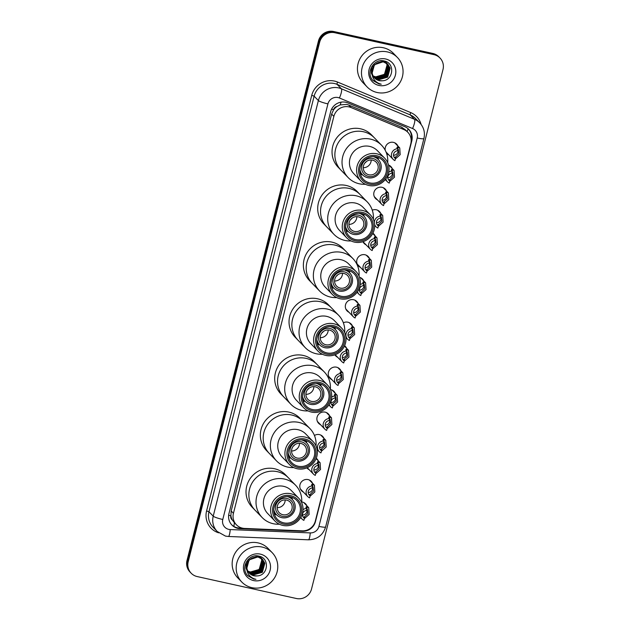 <?xml version="1.0" encoding="UTF-8"?>
<svg xmlns="http://www.w3.org/2000/svg" width="630" height="630" viewBox="0 0 630 630"><rect width="100%" height="100%" fill="white"/><g stroke="black" fill="none" stroke-linecap="round" stroke-linejoin="round"><path stroke-width="0.94" d="M388.513 165.044A6.765 6.544 -44.1 0 1 392.214 168.533M377.409 199.836A6.765 6.544 -44.1 0 1 382.024 187.299A6.765 6.544 -44.1 0 1 386.521 191.016M372.275 210.168A6.765 6.544 -44.1 0 1 380.835 213.499M372.889 233.234A6.765 6.544 -44.1 0 1 375.141 235.982M360.344 267.285A6.765 6.544 -44.1 0 1 364.959 254.748A6.765 6.544 -44.1 0 1 369.456 258.473M359.525 277.294A6.765 6.544 -44.1 0 1 363.762 280.956M348.965 312.252A6.765 6.544 -44.1 0 1 353.58 299.715A6.765 6.544 -44.1 0 1 358.076 303.44M343.358 322.804A6.765 6.544 -44.1 0 1 352.391 325.923M344.594 345.76A6.765 6.544 -44.1 0 1 346.697 348.406M331.9 379.709A6.765 6.544 -44.1 0 1 336.514 367.172A6.765 6.544 -44.1 0 1 341.011 370.889M330.466 389.584A6.765 6.544 -44.1 0 1 335.317 393.372M320.52 424.675A6.765 6.544 -44.1 0 1 325.135 412.138A6.765 6.544 -44.1 0 1 329.632 415.855M314.441 435.488A6.765 6.544 -44.1 0 1 323.938 438.338M316.252 458.262A6.765 6.544 -44.1 0 1 318.252 460.829M303.447 492.124A6.765 6.544 -44.1 0 1 308.07 479.587A6.765 6.544 -44.1 0 1 312.559 483.312M301.731 501.96A6.765 6.544 -44.1 0 1 306.873 505.795M385.229 150.286A6.765 6.544 -44.1 0 1 397.9 146.05M407.815 132.268A12.679 12.261 135.9 0 0 403.838 129.56L351.091 107.549A12.679 12.261 135.9 0 0 349.036 106.895A12.679 12.261 135.9 0 0 333.861 116.4L233.431 513.308A12.679 12.261 135.9 0 0 236.415 524.798A12.679 12.261 135.9 0 0 244.59 528.436L302.298 530.846A12.679 12.261 135.9 0 0 315.323 521.065L410.791 143.758A12.679 12.261 135.9 0 0 407.815 132.268L405.452 129.835L401.412 127.055L348.666 105.037L346.626 104.407L340.098 104.919L336.995 106.486A4.229 4.087 135.9 0 0 333.593 109.675A12.679 1.733 -165.8 0 1 331.569 109.21M232.352 520.041A12.679 12.261 -44.1 0 1 230.895 515.545L230.84 515.757A4.229 4.087 135.9 0 0 232.352 520.041L234.391 522.695A12.679 2.37 -87.6 0 1 233.848 526.412M333.593 109.675L333.538 109.896A12.679 12.261 -44.1 0 1 336.995 106.486M333.538 109.896L331.624 114.077L231.186 510.985L230.895 515.545M366.03 244.802A6.765 6.544 -44.1 0 1 362.943 241.7M337.585 357.226A6.765 6.544 -44.1 0 1 334.869 354.816M309.141 469.641A6.765 6.544 -44.1 0 1 306.873 467.87M388.789 154.862A6.765 6.544 -44.1 0 1 386.411 152.956M345.799 102.273A12.679 12.261 135.9 0 0 330.624 111.77L228.958 513.56A12.679 12.261 135.9 0 0 231.934 525.05A12.679 12.261 135.9 0 0 240.117 528.688L302.455 531.287A12.679 12.261 135.9 0 0 315.48 521.506L411.792 140.907A12.679 12.261 135.9 0 0 408.807 129.41A12.679 12.261 135.9 0 0 404.83 126.701L347.847 102.918A12.679 12.261 135.9 0 0 345.799 102.273M433.983 54.66A12.679 12.261 -44.1 0 1 440.016 58.023A12.679 12.261 -44.1 0 1 443 69.513L311.543 588.995A12.679 12.261 -44.1 0 1 296.376 598.5L197.206 576.568A12.679 12.261 -44.1 0 1 191.181 573.213A12.679 12.261 -44.1 0 1 188.197 561.724L319.646 42.234A12.679 12.261 -44.1 0 1 334.821 32.736L433.983 54.66L433.385 54.046A12.679 12.261 -44.1 0 1 439.417 57.401A12.679 12.261 -44.1 0 0 433.385 54.046L334.223 32.114L433.385 54.046L432.794 53.432A12.679 12.261 -44.1 0 1 438.819 56.787L440.016 58.023M191.181 573.213L189.984 571.977A12.679 12.261 -44.1 0 1 187 560.487L318.457 41.005L319.048 41.619A12.679 12.261 -44.1 0 1 334.223 32.114A12.679 12.261 -44.1 0 0 319.048 41.619L187.598 561.11L319.048 41.619L319.646 42.234M190.583 572.599A12.679 12.261 -44.1 0 1 187.598 561.11A12.679 12.261 -44.1 0 0 190.583 572.599M242.676 528.2L239.518 528.074A12.679 12.261 -44.1 0 1 231.643 524.735M408.5 129.111A12.679 12.261 -44.1 0 1 411.193 140.285L411.177 140.348M318.457 41.005A12.679 12.261 -44.1 0 1 333.624 31.5L432.794 53.432M377.134 92.5A21.129 20.436 -44.1 0 1 367.085 86.901A21.129 20.436 -44.1 0 1 364.361 62.236A21.129 20.436 -44.1 0 1 387.403 51.92A21.129 20.436 -44.1 0 1 397.451 57.519A21.129 20.436 -44.1 0 1 400.168 82.183A21.129 20.436 -44.1 0 1 377.134 92.5M367.085 86.901L363.053 82.743A21.129 20.436 -44.1 0 1 360.336 58.078A21.129 20.436 -44.1 0 1 383.379 47.754A21.129 20.436 -44.1 0 1 393.427 53.353L397.451 57.519M374.149 77.506L378.205 79.585L387.418 76.907L389.899 67.898L387.899 64.291M374.252 77.64L378.441 79.829L387.655 77.151L390.135 68.142L387.781 64.165L383.323 61.724L374.433 64.733L372.07 73.277M388.017 64.417L383.56 61.968C376.582 61.567 372.771 64.984 372.133 72.222A9.552 9.237 -44.1 0 0 382.158 80.782C393.608 80.758 395.168 63.024 384.489 61.071C374.125 57.818 365.361 72.489 372.779 80.309L373.086 80.632M373.74 76.97L377.26 78.608L386.474 75.931L388.946 66.914L387.072 63.433L382.615 60.992L380.252 60.819M387.072 63.433L382.308 60.732M373.842 77.104L377.496 78.852L386.71 76.175L389.19 67.166L387.529 63.945M373.37 76.388L376.315 77.632L385.521 74.946L388.001 65.937L386.851 63.409M386.757 63.268L384.3 61.023M386.127 62.457L384.552 61.086M373.456 76.537L376.551 77.876L385.757 75.198L388.238 66.181L386.993 63.512M386.891 63.37L386.576 62.961M386.269 63.024L387.056 64.961L384.576 73.97L381.867 75.907A9.552 9.237 -44.1 0 1 373.086 75.868M386.182 62.874L385.906 62.433M385.812 62.291L385.174 61.48M373.118 75.931L375.606 76.891L384.812 74.214L387.293 65.205L386.418 63.118M386.332 62.968L386.048 62.535M385.946 62.394L385.631 61.984M374.59 78.018L379.158 80.569L382.158 80.782M371.527 66.993L371.322 73.088L372.251 75.23M373.275 64.52L371.558 73.332L372.204 74.962M385.615 58.976A13.781 13.332 -44.1 0 1 395.412 75.12A13.781 13.332 -44.1 0 1 378.921 85.444A13.781 13.332 -44.1 0 1 369.125 69.3A13.781 13.332 -44.1 0 1 385.615 58.976M372.779 80.309L379.008 83.932L381.245 84.215L379.032 83.53C374.252 81.286 371.952 77.514 372.133 72.222M373.031 80.577L378.984 83.908L381.245 84.215M371.204 159.988A7.607 7.355 -44.1 0 1 363.234 167.698M372.574 160.162A7.607 7.355 -44.1 0 1 377.165 171.061A7.607 7.355 -44.1 0 1 365.258 172.754A7.607 7.355 -44.1 0 1 372.574 160.162M368.463 176.4A9.3 8.993 -44.1 0 1 361.856 165.509A9.3 8.993 -44.1 0 1 372.984 158.54A9.3 8.993 -44.1 0 1 379.591 169.431A9.3 8.993 -44.1 0 1 368.463 176.4M373.243 156.642A10.986 10.631 -44.1 0 1 379.732 172.344A10.986 10.631 -44.1 0 1 359.817 169.627M365.392 184.275A23.247 22.483 -44.1 0 1 348.201 177.621L341.043 170.218A23.247 22.483 -44.1 0 1 338.05 143.089A23.247 22.483 -44.1 0 1 363.392 131.733A23.247 22.483 -44.1 0 1 374.448 137.891A23.247 22.483 135.9 0 0 352.052 132.127A23.247 22.483 135.9 0 0 335.577 149.153A23.247 22.483 135.9 0 0 341.043 170.218L338.208 167.296A23.247 22.483 -44.1 0 1 335.223 140.159A23.247 22.483 -44.1 0 1 360.565 128.811A23.247 22.483 -44.1 0 1 371.613 134.97L381.607 145.294A23.247 22.483 -44.1 0 1 387.694 162.69M360.809 173.022L360.36 174.179M364.943 162.91A4.646 4.497 135.9 0 0 366.361 161.54M348.201 177.621A23.247 22.483 -44.1 0 1 342.736 156.555A23.247 22.483 -44.1 0 1 359.21 139.521A23.247 22.483 -44.1 0 1 381.607 145.294M360.966 181.086L353.808 173.691A16.482 15.939 -44.1 0 1 349.933 158.752A16.482 15.939 -44.1 0 1 361.612 146.672A16.482 15.939 -44.1 0 1 377.496 150.767L384.654 158.161A16.482 15.939 -44.1 0 1 388.529 173.1A16.482 15.939 -44.1 0 1 376.85 185.181A16.482 15.939 -44.1 0 1 360.966 181.086A16.482 15.939 -44.1 0 1 357.092 166.147A16.482 15.939 -44.1 0 1 368.778 154.074A16.482 15.939 -44.1 0 1 384.654 158.161M377.913 157.382A13.521 13.08 -44.1 0 1 378.402 159.603M387.222 173.053A14.789 14.309 -44.1 0 1 369.519 184.141A14.789 14.309 -44.1 0 1 358.998 166.816A14.789 14.309 -44.1 0 1 376.701 155.728A14.789 14.309 -44.1 0 1 387.222 173.053M360.21 167.084A13.521 13.08 -44.1 0 1 369.794 157.169A13.521 13.08 -44.1 0 1 382.827 160.532A13.521 13.08 -44.1 0 1 386.009 172.785A13.521 13.08 -44.1 0 1 376.425 182.692A13.521 13.08 -44.1 0 1 363.392 179.337A13.521 13.08 -44.1 0 1 360.21 167.084M362.612 174.888A13.521 13.08 -44.1 0 1 360.407 174.321M356.863 216.649A7.607 7.355 -44.1 0 1 348.902 224.359M358.234 216.822A7.607 7.355 -44.1 0 1 362.833 227.714A7.607 7.355 -44.1 0 1 350.918 229.414A7.607 7.355 -44.1 0 1 358.234 216.822M354.131 233.053A9.3 8.993 -44.1 0 1 347.516 222.162A9.3 8.993 -44.1 0 1 358.643 215.192A9.3 8.993 -44.1 0 1 365.258 226.083A9.3 8.993 -44.1 0 1 354.131 233.053M358.903 213.294A10.986 10.631 -44.1 0 1 365.4 229.005A10.986 10.631 -44.1 0 1 345.484 226.288M351.06 240.936A23.247 22.483 -44.1 0 1 333.868 234.273L326.71 226.879A23.247 22.483 -44.1 0 1 323.718 199.741A23.247 22.483 -44.1 0 1 349.059 188.394A23.247 22.483 -44.1 0 1 360.116 194.552A23.247 22.483 135.9 0 0 337.719 188.779A23.247 22.483 135.9 0 0 321.237 205.813A23.247 22.483 135.9 0 0 326.71 226.879L323.875 223.949A23.247 22.483 -44.1 0 1 320.883 196.82A23.247 22.483 -44.1 0 1 346.224 185.464A23.247 22.483 -44.1 0 1 357.281 191.622L367.274 201.946A23.247 22.483 -44.1 0 1 373.362 219.35M346.468 229.674L346.027 230.832M350.603 219.571A4.646 4.497 135.9 0 0 352.02 218.193M333.868 234.273A23.247 22.483 -44.1 0 1 328.403 213.208A23.247 22.483 -44.1 0 1 344.878 196.182A23.247 22.483 -44.1 0 1 367.274 201.946M346.634 237.746L339.475 230.344A16.482 15.939 -44.1 0 1 335.593 215.405A16.482 15.939 -44.1 0 1 347.28 203.332A16.482 15.939 -44.1 0 1 363.163 207.42L370.322 214.822A16.482 15.939 -44.1 0 1 374.196 229.761A16.482 15.939 -44.1 0 1 362.51 241.833A16.482 15.939 -44.1 0 1 346.634 237.746A16.482 15.939 -44.1 0 1 342.752 222.807A16.482 15.939 -44.1 0 1 354.438 210.727A16.482 15.939 -44.1 0 1 370.322 214.822M363.573 214.035A13.521 13.08 -44.1 0 1 364.069 216.263M372.881 229.714A14.789 14.309 -44.1 0 1 355.178 240.794A14.789 14.309 -44.1 0 1 344.665 223.469A14.789 14.309 -44.1 0 1 362.368 212.389A14.789 14.309 -44.1 0 1 372.881 229.714M345.878 223.737A13.521 13.08 -44.1 0 1 355.462 213.83A13.521 13.08 -44.1 0 1 368.495 217.185A13.521 13.08 -44.1 0 1 371.676 229.446A13.521 13.08 -44.1 0 1 362.085 239.353A13.521 13.08 -44.1 0 1 349.051 235.998A13.521 13.08 -44.1 0 1 345.878 223.737M348.28 231.541A13.521 13.08 -44.1 0 1 346.067 230.974M342.531 273.302A7.607 7.355 -44.1 0 1 334.561 281.011M343.901 273.475A7.607 7.355 -44.1 0 1 348.492 284.374A7.607 7.355 -44.1 0 1 336.585 286.067A7.607 7.355 -44.1 0 1 343.901 273.475M339.791 289.713A9.3 8.993 -44.1 0 1 333.183 278.822A9.3 8.993 -44.1 0 1 344.311 271.853A9.3 8.993 -44.1 0 1 350.918 282.744A9.3 8.993 -44.1 0 1 339.791 289.713M344.571 269.955A10.986 10.631 -44.1 0 1 351.06 285.658A10.986 10.631 -44.1 0 1 331.144 282.941M336.719 297.588A23.247 22.483 -44.1 0 1 319.528 290.934L312.37 283.531A23.247 22.483 -44.1 0 1 309.377 256.402A23.247 22.483 -44.1 0 1 334.719 245.046A23.247 22.483 -44.1 0 1 345.775 251.205A23.247 22.483 135.9 0 0 323.379 245.44A23.247 22.483 135.9 0 0 306.904 262.466A23.247 22.483 135.9 0 0 312.37 283.531L309.535 280.61A23.247 22.483 -44.1 0 1 306.55 253.473A23.247 22.483 -44.1 0 1 331.892 242.125A23.247 22.483 -44.1 0 1 342.94 248.283L352.934 258.607A23.247 22.483 -44.1 0 1 359.029 276.003M332.136 286.335L331.687 287.493M336.27 276.224A4.646 4.497 135.9 0 0 337.688 274.853M319.528 290.934A23.247 22.483 -44.1 0 1 314.063 269.868A23.247 22.483 -44.1 0 1 330.537 252.835A23.247 22.483 -44.1 0 1 352.934 258.607M332.293 294.399L325.135 287.004A16.482 15.939 -44.1 0 1 321.261 272.065A16.482 15.939 -44.1 0 1 332.939 259.985A16.482 15.939 -44.1 0 1 348.823 264.08L355.981 271.475A16.482 15.939 -44.1 0 1 359.856 286.414A16.482 15.939 -44.1 0 1 348.177 298.494A16.482 15.939 -44.1 0 1 332.293 294.399A16.482 15.939 -44.1 0 1 328.419 279.46A16.482 15.939 -44.1 0 1 340.106 267.388A16.482 15.939 -44.1 0 1 355.981 271.475M349.24 270.695A13.521 13.08 -44.1 0 1 349.729 272.916M358.549 286.366A14.789 14.309 -44.1 0 1 340.846 297.454A14.789 14.309 -44.1 0 1 330.325 280.13A14.789 14.309 -44.1 0 1 348.028 269.041A14.789 14.309 -44.1 0 1 358.549 286.366M331.537 280.397A13.521 13.08 -44.1 0 1 341.121 270.483A13.521 13.08 -44.1 0 1 354.154 273.845A13.521 13.08 -44.1 0 1 357.336 286.099A13.521 13.08 -44.1 0 1 347.752 296.005A13.521 13.08 -44.1 0 1 334.719 292.651A13.521 13.08 -44.1 0 1 331.537 280.397M333.939 288.201A13.521 13.08 -44.1 0 1 331.734 287.634M328.191 329.962A7.607 7.355 -44.1 0 1 320.229 337.672M329.561 330.136A7.607 7.355 -44.1 0 1 334.16 341.027A7.607 7.355 -44.1 0 1 322.245 342.728A7.607 7.355 -44.1 0 1 329.561 330.136M325.458 346.366A9.3 8.993 -44.1 0 1 318.843 335.475A9.3 8.993 -44.1 0 1 329.97 328.506A9.3 8.993 -44.1 0 1 336.585 339.397A9.3 8.993 -44.1 0 1 325.458 346.366M330.23 326.608A10.986 10.631 -44.1 0 1 336.727 342.318A10.986 10.631 -44.1 0 1 316.811 339.601M322.387 354.249A23.247 22.483 -44.1 0 1 305.196 347.587L298.037 340.192A23.247 22.483 -44.1 0 1 295.045 313.055A23.247 22.483 -44.1 0 1 320.386 301.707A23.247 22.483 -44.1 0 1 331.443 307.865A23.247 22.483 135.9 0 0 309.046 302.093A23.247 22.483 135.9 0 0 292.564 319.127A23.247 22.483 135.9 0 0 298.037 340.192L295.202 337.263A23.247 22.483 -44.1 0 1 292.21 310.125A23.247 22.483 -44.1 0 1 317.551 298.777A23.247 22.483 -44.1 0 1 328.608 304.936L338.601 315.26A23.247 22.483 -44.1 0 1 344.689 332.664M317.796 342.988L317.355 344.145M321.93 332.884A4.646 4.497 135.9 0 0 323.355 331.506M305.196 347.587A23.247 22.483 -44.1 0 1 299.73 326.521A23.247 22.483 -44.1 0 1 316.205 309.495A23.247 22.483 -44.1 0 1 338.601 315.26M317.961 351.06L310.803 343.657A16.482 15.939 -44.1 0 1 306.92 328.718A16.482 15.939 -44.1 0 1 318.607 316.646A16.482 15.939 -44.1 0 1 334.491 320.733L341.649 328.135A16.482 15.939 -44.1 0 1 345.523 343.074A16.482 15.939 -44.1 0 1 333.837 355.147A16.482 15.939 -44.1 0 1 317.961 351.06A16.482 15.939 -44.1 0 1 314.079 336.121A16.482 15.939 -44.1 0 1 325.765 324.041A16.482 15.939 -44.1 0 1 341.649 328.135M334.9 327.348A13.521 13.08 -44.1 0 1 335.396 329.577M344.208 343.027A14.789 14.309 -44.1 0 1 326.505 354.107A14.789 14.309 -44.1 0 1 315.992 336.782A14.789 14.309 -44.1 0 1 333.695 325.702A14.789 14.309 -44.1 0 1 344.208 343.027M317.205 337.05A13.521 13.08 -44.1 0 1 326.789 327.143A13.521 13.08 -44.1 0 1 339.822 330.498A13.521 13.08 -44.1 0 1 343.003 342.759A13.521 13.08 -44.1 0 1 333.412 352.666A13.521 13.08 -44.1 0 1 320.379 349.311A13.521 13.08 -44.1 0 1 317.205 337.05M319.607 344.854A13.521 13.08 -44.1 0 1 317.394 344.287M313.858 386.615A7.607 7.355 -44.1 0 1 305.889 394.325M315.228 386.788A7.607 7.355 -44.1 0 1 319.82 397.688A7.607 7.355 -44.1 0 1 307.912 399.381A7.607 7.355 -44.1 0 1 315.228 386.788M311.118 403.027A9.3 8.993 -44.1 0 1 304.51 392.136A9.3 8.993 -44.1 0 1 315.638 385.166A9.3 8.993 -44.1 0 1 322.245 396.057A9.3 8.993 -44.1 0 1 311.118 403.027M315.898 383.268A10.986 10.631 -44.1 0 1 322.387 398.971A10.986 10.631 -44.1 0 1 302.471 396.254M308.046 410.902A23.247 22.483 -44.1 0 1 290.855 404.247L283.697 396.845A23.247 22.483 -44.1 0 1 280.704 369.716A23.247 22.483 -44.1 0 1 306.054 358.36A23.247 22.483 -44.1 0 1 317.103 364.518A23.247 22.483 135.9 0 0 294.706 358.753A23.247 22.483 135.9 0 0 278.232 375.779A23.247 22.483 135.9 0 0 283.697 396.845L280.862 393.923A23.247 22.483 -44.1 0 1 277.877 366.786A23.247 22.483 -44.1 0 1 303.219 355.438A23.247 22.483 -44.1 0 1 314.268 361.596L324.261 371.92A23.247 22.483 -44.1 0 1 330.356 389.316M303.463 399.648L303.014 400.806M307.598 389.537A4.646 4.497 135.9 0 0 309.015 388.167M290.855 404.247A23.247 22.483 -44.1 0 1 285.39 383.182A23.247 22.483 -44.1 0 1 301.872 366.148A23.247 22.483 -44.1 0 1 324.261 371.92M303.621 407.712L296.462 400.318A16.482 15.939 -44.1 0 1 292.588 385.379A16.482 15.939 -44.1 0 1 304.274 373.299A16.482 15.939 -44.1 0 1 320.15 377.394L327.309 384.788A16.482 15.939 -44.1 0 1 331.191 399.727A16.482 15.939 -44.1 0 1 319.505 411.807A16.482 15.939 -44.1 0 1 303.621 407.712A16.482 15.939 -44.1 0 1 299.746 392.773A16.482 15.939 -44.1 0 1 311.433 380.701A16.482 15.939 -44.1 0 1 327.309 384.788M320.568 384.009A13.521 13.08 -44.1 0 1 321.056 386.229M329.876 399.68A14.789 14.309 -44.1 0 1 312.173 410.768A14.789 14.309 -44.1 0 1 301.66 393.443A14.789 14.309 -44.1 0 1 319.355 382.355A14.789 14.309 -44.1 0 1 329.876 399.68M302.865 393.711A13.521 13.08 -44.1 0 1 312.448 383.796A13.521 13.08 -44.1 0 1 325.482 387.159A13.521 13.08 -44.1 0 1 328.663 399.412A13.521 13.08 -44.1 0 1 319.079 409.319A13.521 13.08 -44.1 0 1 306.046 405.964A13.521 13.08 -44.1 0 1 302.865 393.711M305.267 401.515A13.521 13.08 -44.1 0 1 303.061 400.948M299.518 443.276A7.607 7.355 -44.1 0 1 291.556 450.985M300.888 443.449A7.607 7.355 -44.1 0 1 305.487 454.34A7.607 7.355 -44.1 0 1 293.572 456.041A7.607 7.355 -44.1 0 1 300.888 443.449M296.785 459.68A9.3 8.993 -44.1 0 1 290.17 448.788A9.3 8.993 -44.1 0 1 301.298 441.819A9.3 8.993 -44.1 0 1 307.912 452.71A9.3 8.993 -44.1 0 1 296.785 459.68M301.557 439.921A10.986 10.631 -44.1 0 1 308.054 455.632A10.986 10.631 -44.1 0 1 288.138 452.915M293.714 467.562A23.247 22.483 -44.1 0 1 276.523 460.9L269.364 453.505A23.247 22.483 -44.1 0 1 266.372 426.368A23.247 22.483 -44.1 0 1 291.714 415.02A23.247 22.483 -44.1 0 1 302.77 421.179A23.247 22.483 135.9 0 0 280.374 415.406A23.247 22.483 135.9 0 0 263.891 432.44A23.247 22.483 135.9 0 0 269.364 453.505L266.529 450.576A23.247 22.483 -44.1 0 1 263.537 423.439A23.247 22.483 -44.1 0 1 288.879 412.091A23.247 22.483 -44.1 0 1 299.935 418.249L309.928 428.573A23.247 22.483 -44.1 0 1 316.016 445.977M289.123 456.301L288.682 457.459M293.257 446.197A4.646 4.497 135.9 0 0 294.683 444.819M276.523 460.9A23.247 22.483 -44.1 0 1 271.058 439.834A23.247 22.483 -44.1 0 1 287.532 422.809A23.247 22.483 -44.1 0 1 309.928 428.573M289.288 464.373L282.13 456.97A16.482 15.939 -44.1 0 1 278.247 442.032A16.482 15.939 -44.1 0 1 289.934 429.959A16.482 15.939 -44.1 0 1 305.818 434.046L312.976 441.449A16.482 15.939 -44.1 0 1 316.851 456.388A16.482 15.939 -44.1 0 1 305.164 468.46A16.482 15.939 -44.1 0 1 289.288 464.373A16.482 15.939 -44.1 0 1 285.406 449.434A16.482 15.939 -44.1 0 1 297.092 437.354A16.482 15.939 -44.1 0 1 312.976 441.449M306.227 440.661A13.521 13.08 -44.1 0 1 306.723 442.89M315.536 456.341A14.789 14.309 -44.1 0 1 297.832 467.421A14.789 14.309 -44.1 0 1 287.319 450.096A14.789 14.309 -44.1 0 1 305.022 439.015A14.789 14.309 -44.1 0 1 315.536 456.341M288.532 450.363A13.521 13.08 -44.1 0 1 298.116 440.457A13.521 13.08 -44.1 0 1 311.149 443.811A13.521 13.08 -44.1 0 1 314.331 456.073A13.521 13.08 -44.1 0 1 304.739 465.98A13.521 13.08 -44.1 0 1 291.714 462.625A13.521 13.08 -44.1 0 1 288.532 450.363M290.934 458.167A13.521 13.08 -44.1 0 1 288.721 457.601M285.185 499.929A7.607 7.355 -44.1 0 1 277.216 507.638M286.555 500.102A7.607 7.355 -44.1 0 1 291.155 511.001A7.607 7.355 -44.1 0 1 279.24 512.694A7.607 7.355 -44.1 0 1 286.555 500.102M282.445 516.34A9.3 8.993 -44.1 0 1 275.838 505.449A9.3 8.993 -44.1 0 1 286.965 498.48A9.3 8.993 -44.1 0 1 293.572 509.371A9.3 8.993 -44.1 0 1 282.445 516.34M287.225 496.582A10.986 10.631 -44.1 0 1 293.714 512.284A10.986 10.631 -44.1 0 1 273.798 509.568M279.373 524.215A23.247 22.483 -44.1 0 1 262.182 517.561L255.024 510.158A23.247 22.483 -44.1 0 1 252.032 483.029A23.247 22.483 -44.1 0 1 277.381 471.673A23.247 22.483 -44.1 0 1 288.43 477.831A23.247 22.483 135.9 0 0 266.033 472.067A23.247 22.483 135.9 0 0 249.559 489.093A23.247 22.483 135.9 0 0 255.024 510.158L252.189 507.237A23.247 22.483 -44.1 0 1 249.204 480.099A23.247 22.483 -44.1 0 1 274.546 468.752A23.247 22.483 -44.1 0 1 285.595 474.91L295.588 485.234A23.247 22.483 -44.1 0 1 301.683 502.63M274.79 512.962L274.341 514.119M278.925 502.85A4.646 4.497 135.9 0 0 280.342 501.48M262.182 517.561A23.247 22.483 -44.1 0 1 256.717 496.495A23.247 22.483 -44.1 0 1 273.2 479.462A23.247 22.483 -44.1 0 1 295.588 485.234M274.948 521.026L267.789 513.631A16.482 15.939 -44.1 0 1 263.915 498.692A16.482 15.939 -44.1 0 1 275.601 486.612A16.482 15.939 -44.1 0 1 291.477 490.707L298.636 498.102A16.482 15.939 -44.1 0 1 302.518 513.04A16.482 15.939 -44.1 0 1 290.832 525.121A16.482 15.939 -44.1 0 1 274.948 521.026A16.482 15.939 -44.1 0 1 271.073 506.087A16.482 15.939 -44.1 0 1 282.76 494.014A16.482 15.939 -44.1 0 1 298.636 498.102M291.895 497.322A13.521 13.08 -44.1 0 1 292.383 499.543M301.203 512.993A14.789 14.309 -44.1 0 1 283.5 524.081A14.789 14.309 -44.1 0 1 272.987 506.756A14.789 14.309 -44.1 0 1 290.69 495.668A14.789 14.309 -44.1 0 1 301.203 512.993M274.192 507.024A13.521 13.08 -44.1 0 1 283.784 497.109A13.521 13.08 -44.1 0 1 296.809 500.472A13.521 13.08 -44.1 0 1 299.99 512.726A13.521 13.08 -44.1 0 1 290.406 522.632A13.521 13.08 -44.1 0 1 277.373 519.277A13.521 13.08 -44.1 0 1 274.192 507.024M276.594 514.828A13.521 13.08 -44.1 0 1 274.389 514.261M251.843 587.64A21.129 20.436 -44.1 0 1 241.794 582.041A21.129 20.436 -44.1 0 1 239.077 557.377A21.129 20.436 -44.1 0 1 262.111 547.053A21.129 20.436 -44.1 0 1 272.168 552.652A21.129 20.436 -44.1 0 1 274.885 577.316A21.129 20.436 -44.1 0 1 251.843 587.64M241.794 582.041L237.77 577.875A21.129 20.436 -44.1 0 1 235.045 553.211A21.129 20.436 -44.1 0 1 258.087 542.895A21.129 20.436 -44.1 0 1 268.136 548.494L272.168 552.652M248.858 572.646L252.921 574.725L262.127 572.048L264.608 563.031L262.608 559.432M248.968 572.772L253.158 574.97L262.363 572.292L264.844 563.275L262.489 559.306L258.032 556.865L249.141 559.865L246.779 568.41M262.726 559.55L258.268 557.109C251.291 556.707 247.48 560.125 246.842 567.362A9.552 9.237 -44.1 0 0 256.875 575.922C268.317 575.899 269.884 558.156 259.198 556.211C248.842 552.959 240.077 567.622 247.488 575.442L247.795 575.773M248.448 572.103L251.968 573.741L261.182 571.063L263.663 562.054L261.781 558.574L257.323 556.133L254.969 555.959M261.781 558.574L257.024 555.873M248.551 572.245L252.205 573.993L261.418 571.308L263.899 562.299L262.238 559.078M248.078 571.528L251.023 572.764L260.237 570.087L262.71 561.078L261.56 558.55M261.466 558.4L259.009 556.156M260.836 557.589L259.261 556.227M248.173 571.67L251.26 573.009L260.474 570.331L262.954 561.322L261.702 558.645M261.607 558.511L261.293 558.101M260.977 558.164L261.765 560.094L259.284 569.11L256.583 571.048A9.552 9.237 -44.1 0 1 247.803 571.008M260.891 558.015L260.615 557.566M260.521 557.424L259.891 556.613M247.826 571.063L250.315 572.032L259.521 569.355L262.001 560.338L261.127 558.259M261.041 558.101L260.757 557.668M260.655 557.526L260.34 557.125M249.307 573.15L253.866 575.702L256.875 575.922M246.236 562.125L246.031 568.228L246.96 570.37M247.992 559.653L246.267 568.473L246.913 570.095M260.324 554.116A13.781 13.332 -44.1 0 1 270.12 570.252A13.781 13.332 -44.1 0 1 253.63 580.577A13.781 13.332 -44.1 0 1 243.834 564.441A13.781 13.332 -44.1 0 1 260.324 554.116M247.488 575.442L253.717 579.072L255.953 579.348L253.74 578.663C248.968 576.418 246.669 572.654 246.842 567.362M247.74 575.71L253.693 579.041L255.953 579.348M395.467 158.516L394.939 160.611A6.339 6.135 135.9 0 1 397.955 148.68L397.428 150.775A4.229 4.087 135.9 0 0 395.467 158.516L394.443 157.461L395.742 156.909L398.814 153.893L398.428 149.633L397.829 149.184M393.498 155.201A4.229 4.087 135.9 0 0 397.782 149.365M397.955 148.68L396.932 147.617L397.388 146.955L399.743 147.956L400.176 154.689L395.349 158.965M396.932 147.617L397.388 146.955M388.741 172.171A6.339 6.135 135.9 0 1 392.262 171.163L391.734 173.258A4.229 4.087 135.9 0 0 389.773 180.999L388.757 179.944L390.057 179.393L393.12 176.384L392.734 172.116L392.136 171.667M387.812 177.684A4.229 4.087 135.9 0 0 392.088 171.848M392.262 171.163L391.246 170.108L391.695 169.439L394.057 170.439L394.482 177.172L389.663 181.448M391.246 170.108L391.695 169.439M385.851 178.833A6.339 6.135 135.9 0 0 389.245 183.094L389.773 180.999M384.087 203.482L383.56 205.577A6.339 6.135 135.9 0 1 386.576 193.646L386.048 195.741A4.229 4.087 135.9 0 0 384.087 203.482L383.064 202.427L387.434 198.867L387.048 194.599L386.45 194.15M382.119 200.167A4.229 4.087 135.9 0 0 386.403 194.331M386.576 193.646L385.552 192.591L386.009 191.922L388.363 192.922L388.797 199.655L383.969 203.931M385.552 192.591L386.009 191.922M374.346 222.414A6.339 6.135 135.9 0 1 380.89 216.129L380.355 218.224A4.229 4.087 135.9 0 0 378.402 225.965L377.378 224.91L378.677 224.359L381.741 221.35L381.355 217.082L380.756 216.633M376.433 222.658A4.229 4.087 135.9 0 0 380.709 216.822M380.89 216.129L379.866 215.074L380.315 214.405L382.678 215.405L383.103 222.138L378.284 226.422M379.866 215.074L380.315 214.405M374.645 224.469A6.339 6.135 135.9 0 0 377.866 228.06L378.402 225.965M372.708 248.448L372.18 250.543A6.339 6.135 135.9 0 1 375.197 238.612L374.669 240.707A4.229 4.087 135.9 0 0 372.708 248.448L371.684 247.393L372.991 246.842L376.055 243.834L375.669 239.565L375.07 239.116M370.739 245.141A4.229 4.087 135.9 0 0 375.023 239.305M375.197 238.612L374.173 237.557L374.63 236.888L376.984 237.888L377.417 244.621L372.598 248.905M374.173 237.557L374.63 236.888M367.022 270.932L366.487 273.026A6.339 6.135 135.9 0 1 369.511 261.096L368.975 263.19A4.229 4.087 135.9 0 0 367.022 270.932L365.998 269.876L367.298 269.325L370.361 266.317L369.975 262.048L369.377 261.6M365.053 267.624A4.229 4.087 135.9 0 0 369.337 261.789M369.511 261.096L368.487 260.04L368.944 259.371L371.298 260.371L371.724 267.112L366.904 271.388M368.487 260.04L368.944 259.371M360.202 284.642A6.339 6.135 135.9 0 1 363.817 283.579L363.289 285.673A4.229 4.087 135.9 0 0 361.329 293.415L360.305 292.359L361.612 291.808L364.675 288.8L364.29 284.532L363.691 284.091M359.36 290.107A4.229 4.087 135.9 0 0 363.644 284.272M363.817 283.579L362.793 282.524L363.25 281.854L365.605 282.854L366.038 289.595L361.218 293.871M362.793 282.524L363.25 281.854M357.501 291.674A6.339 6.135 135.9 0 0 360.801 295.509L361.329 293.415M355.643 315.906L355.107 317.993A6.339 6.135 135.9 0 1 358.131 306.07L357.596 308.157A4.229 4.087 135.9 0 0 355.643 315.906L354.619 314.842L355.918 314.299L358.982 311.283L358.604 307.015L358.005 306.574M353.674 312.59A4.229 4.087 135.9 0 0 357.958 306.755M358.131 306.07L357.108 305.007L357.564 304.345L359.919 305.337L360.344 312.078L355.525 316.355M357.108 305.007L357.564 304.345M349.949 338.389L349.422 340.483A6.339 6.135 135.9 0 1 352.438 328.553L351.91 330.64A4.229 4.087 135.9 0 0 349.949 338.389L348.925 337.334L350.233 336.782L353.296 333.766L352.91 329.506L352.312 329.057M347.981 335.073A4.229 4.087 135.9 0 0 352.264 329.238M352.438 328.553L351.414 327.49L351.871 326.828L354.225 327.828L354.659 334.561L349.839 338.838M351.414 327.49L351.871 326.828M344.264 360.872L343.736 362.967A6.339 6.135 135.9 0 1 346.752 351.036L346.224 353.131A4.229 4.087 135.9 0 0 344.264 360.872L343.24 359.817L347.61 356.257L347.224 351.989L346.626 351.54M342.295 357.557A4.229 4.087 135.9 0 0 346.579 351.721M346.752 351.036L345.728 349.981L346.185 349.311L348.54 350.311L348.973 357.045L344.145 361.321M345.728 349.981L346.185 349.311M338.57 383.355L338.042 385.45A6.339 6.135 135.9 0 1 341.058 373.519L340.531 375.614A4.229 4.087 135.9 0 0 338.57 383.355L337.546 382.3L338.853 381.748L341.917 378.74L341.531 374.472L340.932 374.023M336.601 380.04A4.229 4.087 135.9 0 0 340.885 374.204M341.058 373.519L340.035 372.464L340.491 371.794L342.846 372.795L343.279 379.528L338.46 383.804M340.035 372.464L340.491 371.794M331.624 397.16A6.339 6.135 135.9 0 1 335.373 396.002L334.845 398.097A4.229 4.087 135.9 0 0 332.884 405.838L331.86 404.783L336.231 401.223L335.845 396.955L335.247 396.506M330.915 402.523A4.229 4.087 135.9 0 0 335.199 396.695M335.373 396.002L334.349 394.947L334.806 394.278L337.16 395.278L337.593 402.011L332.766 406.295M334.349 394.947L334.806 394.278M329.175 404.46A6.339 6.135 135.9 0 0 332.356 407.933L332.884 405.838M327.19 428.321L326.663 430.416A6.339 6.135 135.9 0 1 329.679 418.485L329.151 420.58A4.229 4.087 135.9 0 0 327.19 428.321L326.175 427.266L327.474 426.715L330.537 423.706L330.151 419.438L329.553 418.989M325.23 425.014A4.229 4.087 135.9 0 0 329.506 419.178M329.679 418.485L328.663 417.43L329.112 416.761L331.474 417.761L331.9 424.494L327.08 428.778M328.663 417.43L329.112 416.761M321.505 450.804L320.977 452.899A6.339 6.135 135.9 0 1 323.993 440.969L323.466 443.063A4.229 4.087 135.9 0 0 321.505 450.804L320.481 449.749L324.852 446.19L324.466 441.921L323.867 441.473M319.536 447.497A4.229 4.087 135.9 0 0 323.82 441.661M323.993 440.969L322.969 439.913L323.426 439.244L325.781 440.244L326.214 446.985L321.387 451.261M322.969 439.913L323.426 439.244M315.811 473.287L315.284 475.382A6.339 6.135 135.9 0 1 318.308 463.452L317.772 465.546A4.229 4.087 135.9 0 0 315.811 473.287L314.795 472.232L316.095 471.681L319.158 468.673L318.772 464.404L318.174 463.963M313.85 469.98A4.229 4.087 135.9 0 0 318.126 464.145M318.308 463.452L317.284 462.396L317.733 461.727L320.095 462.727L320.52 469.468L315.701 473.744M317.284 462.396L317.733 461.727M310.125 495.778L309.598 497.865A6.339 6.135 135.9 0 1 312.614 485.943L312.086 488.029A4.229 4.087 135.9 0 0 310.125 495.778L309.102 494.715L310.409 494.172L313.472 491.156L313.086 486.888L312.488 486.447M308.157 492.463A4.229 4.087 135.9 0 0 312.441 486.628M312.614 485.943L311.59 484.88L312.047 484.218L314.401 485.21L314.835 491.951L310.015 496.227M311.59 484.88L312.047 484.218M302.998 509.702A6.339 6.135 135.9 0 1 306.928 508.426L306.393 510.513A4.229 4.087 135.9 0 0 304.44 518.262L303.416 517.198L304.715 516.655L307.779 513.639L307.393 509.371L306.794 508.93M302.471 514.946A4.229 4.087 135.9 0 0 306.747 509.111M306.928 508.426L305.904 507.363L306.353 506.701L308.716 507.701L309.141 514.434L304.322 518.71M305.904 507.363L306.353 506.701M300.849 517.191A6.339 6.135 135.9 0 0 303.904 520.356L304.44 518.262M348.666 105.037L351.091 107.549M407.145 131.583A12.679 2.969 -67.3 0 0 408.114 128.756M340.098 104.919A12.679 2.969 -67.3 0 0 341.129 102.139M230.84 515.757A12.679 1.733 -165.8 0 1 228.651 515.245M331.624 114.077L333.861 116.4M401.412 127.055L403.838 129.56M231.186 510.985L233.431 513.308M338.05 97.555A8.45 8.174 135.9 0 0 327.939 103.887L222.776 519.482A8.45 8.174 135.9 0 0 230.218 529.562L310.243 532.909A8.45 8.174 135.9 0 0 318.93 526.389L417.21 137.986A8.45 8.174 135.9 0 0 412.571 128.52L339.42 97.989A8.45 8.174 135.9 0 0 338.05 97.555M222.776 519.482A8.45 1.158 14.2 0 1 213.223 516.159L318.378 100.564A16.908 16.349 -44.1 0 1 338.617 87.901A16.908 16.349 -44.1 0 1 341.35 88.759L337.097 84.373A16.908 16.349 135.9 0 0 334.365 83.507A16.908 16.349 135.9 0 0 314.134 96.169L208.971 511.765A16.908 16.349 135.9 0 0 212.948 527.082L217.2 531.476A16.908 16.349 -44.1 0 1 213.223 516.159L208.971 511.765L206.585 510.93L311.74 95.343L314.134 96.169L318.378 100.564A8.45 1.158 14.2 0 0 327.939 103.887M217.2 531.476L225.469 536.091L228.367 536.469A8.45 1.575 -87.6 0 0 230.218 529.562M311.74 95.343A19.018 18.396 -44.1 0 1 334.506 81.089A19.018 18.396 -44.1 0 1 337.585 82.065L410.728 112.597A19.018 18.396 -44.1 0 1 421.108 124.433M218.681 532.83A19.018 18.396 -44.1 0 1 206.585 510.93M334.821 32.736L333.624 31.5M188.197 561.724L187 560.487M339.42 97.989A8.45 1.977 -67.3 0 0 341.35 88.759L414.501 119.298L410.248 114.904L337.097 84.373A2.111 0.496 112.7 0 1 337.585 82.065M412.571 128.52A8.45 1.977 -67.3 0 0 414.501 119.298A16.908 16.349 -44.1 0 1 419.8 122.905L415.548 118.519A16.908 16.349 135.9 0 0 410.248 114.904A2.111 0.496 112.7 0 1 410.728 112.597M228.367 536.469L308.401 539.808A8.45 1.575 -87.6 0 0 310.243 532.909M318.93 526.389A8.45 1.158 14.2 0 0 325.631 526.916L423.911 138.521C425.234 132.584 423.864 127.378 419.8 122.905M417.21 137.986A8.45 1.158 14.2 0 0 423.911 138.521M411.193 140.285L411.792 140.907M302.006 530.83L302.455 531.287M239.518 528.074L240.117 528.688M398.239 147.042L397.853 148.57M395.742 156.909L395.364 158.413M392.553 169.525L392.167 171.061M390.057 179.393L389.679 180.897M386.859 192.008L386.474 193.544M384.363 201.876L383.985 203.38M381.174 214.491L380.788 216.027M378.677 224.359L378.299 225.863M375.488 236.975L375.094 238.51M372.991 246.842L372.606 248.346M369.794 259.466L369.408 260.993M367.298 269.325L366.92 270.829M364.108 281.949L363.715 283.476M361.612 291.808L361.226 293.312M358.415 304.432L358.029 305.959M355.918 314.299L355.541 315.795M352.729 326.915L352.335 328.443M350.233 336.782L349.847 338.279M347.036 349.398L346.65 350.934M344.539 359.265L344.161 360.769M341.35 371.881L340.964 373.417M338.853 381.748L338.475 383.253M335.656 394.364L335.27 395.9M333.16 404.232L332.782 405.736M329.97 416.847L329.584 418.383M327.474 426.715L327.096 428.219M324.277 439.338L323.891 440.866M321.78 449.198L321.402 450.702M318.591 461.822L318.205 463.349M316.095 471.681L315.717 473.185M312.905 484.305L312.511 485.832M310.409 494.172L310.023 495.668M307.212 506.788L306.826 508.315M304.715 516.655L304.337 518.151M234.155 522.459L236.415 524.798M308.401 539.808C317.158 539.563 322.899 535.264 325.631 526.916M362.526 174.801L359.911 172.092M378.323 159.516L375.7 156.815M348.193 231.454L345.571 228.753M363.982 216.177L361.368 213.468M333.853 288.115L331.238 285.406M349.65 272.829L347.028 270.128M319.52 344.767L316.898 342.066M335.31 329.49L332.695 326.781M305.18 401.428L302.565 398.719M320.977 386.143L318.355 383.442M290.847 458.081L288.233 455.38M306.637 442.803L304.022 440.094M276.515 514.741L273.892 512.033M292.304 499.456L289.682 496.755M393.096 159.319L386.056 152.035M399.743 147.956L394.734 142.782M387.411 181.802L385.269 179.589M394.057 170.439L389.049 165.265M381.717 204.285L374.244 196.56M388.363 192.922L383.355 187.748M376.031 226.768L374.692 225.39M382.678 215.405L377.669 210.231M370.345 249.252L363.014 241.684M376.984 237.888L372.747 233.509M364.652 271.735L357.178 264.017M371.298 260.371L366.29 255.197M358.966 294.226L357.076 292.273M365.605 282.854L360.596 277.68M353.272 316.709L345.799 308.983M359.919 305.337L354.911 300.163M347.587 339.192L345.949 337.499M354.225 327.828L349.225 322.647M341.893 361.675L335.152 354.706M348.54 350.311L344.445 346.083M336.207 384.158L328.734 376.433M342.846 372.795L337.845 367.621M330.514 406.641L328.868 404.94M337.16 395.278L332.152 390.104M324.828 429.124L317.355 421.407M331.474 417.761L326.466 412.587M319.134 451.608L317.095 449.497M325.781 440.244L320.772 435.07M313.449 474.099L307.259 467.704M320.095 462.727L316.11 458.616M307.763 496.582L300.282 488.856M314.401 485.21L309.393 480.036M302.069 519.065L300.628 517.569M308.716 507.701L303.707 502.519"/></g></svg>
